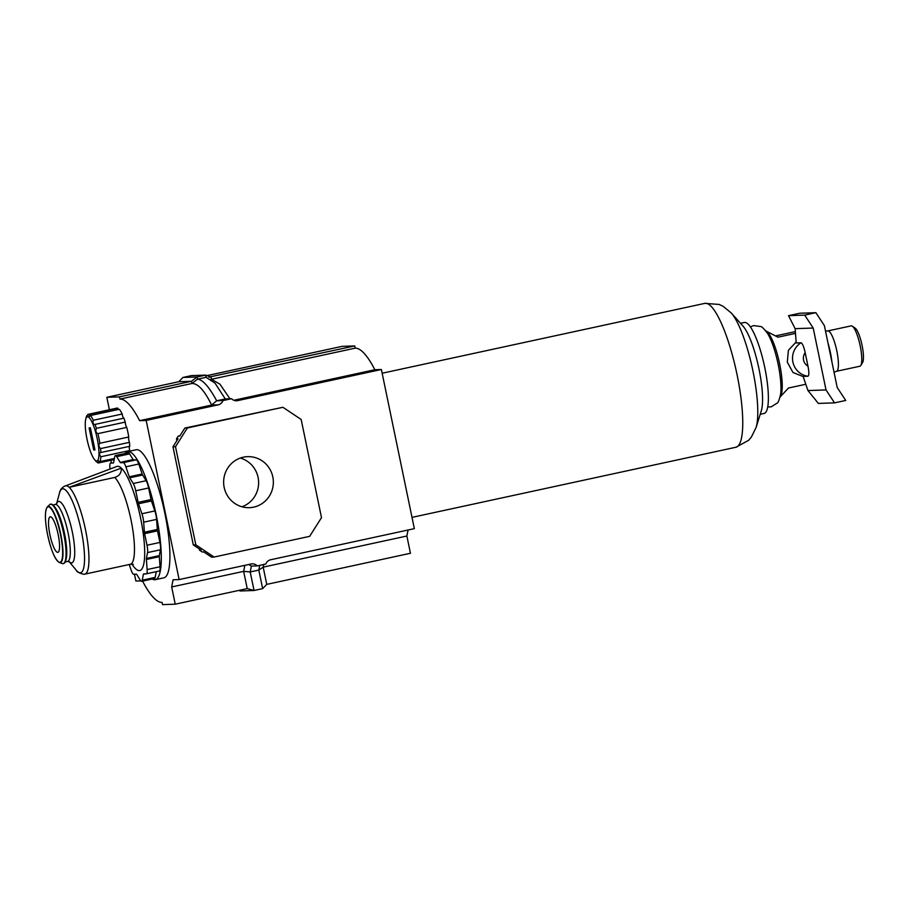 <?xml version="1.0" encoding="UTF-8"?>
<svg xmlns="http://www.w3.org/2000/svg" width="908" height="908" viewBox="0 0 908 908"><rect width="100%" height="100%" fill="white"/><g stroke="black" fill="none" stroke-linecap="round" stroke-linejoin="round"><path stroke-width="1.36" d="M758.975 368.875A46.535 10.385 -102.2 0 0 742.994 326.108L731.28 312.999A62.97 14.051 -102.2 0 1 752.914 370.861A62.97 14.051 -102.2 0 1 756.08 427.532L761.324 410.745A46.535 10.385 -102.2 0 0 758.975 368.875M760.212 414.298L764.093 413.458A46.535 10.385 -102.2 0 0 764.786 367.615A46.535 10.385 -102.2 0 0 744.401 322.499L740.519 323.339M750.394 326.891L753.629 325.586L760.7 326.539C761.506 326.301 763.741 328.526 767.419 333.213A36.456 8.138 77.8 0 1 778.156 364.301A36.456 8.138 77.8 0 1 780.619 394.174C779.212 399.963 778.088 402.914 777.259 403.027L771.221 406.829L767.725 406.977M764.65 329.842L767.078 331.84A33.88 7.559 77.8 0 1 779.631 363.881A33.88 7.559 77.8 0 1 780.869 395.559L779.495 398.385M851.148 325.87A20.646 4.608 77.8 0 1 852.306 326.176A20.646 4.608 77.8 0 1 860.194 345.891A20.646 4.608 77.8 0 1 860.807 365.47A20.646 4.608 77.8 0 1 859.887 366.23L836.518 371.281A20.646 4.608 77.8 0 0 836.824 350.942A20.646 4.608 77.8 0 0 827.778 330.932L851.148 325.87M852.306 326.176L855.154 328.129A18.069 4.029 77.8 0 1 862.067 345.381A18.069 4.029 77.8 0 1 862.6 362.508L860.807 365.47M803.183 376.593L792.979 372.496L787.304 362.156L788.416 350.238L796.123 342.066M826.019 389.941L807.961 390.554L803.115 376.4L807.984 376.23C809.153 375.401 809.141 372.042 807.961 366.151L805.18 352.724C803.932 346.856 802.558 343.542 801.06 342.781L796.191 342.952L795.147 328.662L788.507 315.666L804.681 315.11L815.872 312.692L824.396 325.631L837.21 387.512L845.734 400.451L834.543 402.868L826.019 389.941L813.205 328.049L804.681 315.11M775.773 335.858L795.363 331.613M780.29 396.762L788.473 388.022L805.805 384.266M795.487 333.384L777.94 337.186L766.227 331.148M813.205 328.049L795.147 328.662M815.872 312.692L799.698 313.249L788.507 315.666M834.543 402.868L818.369 403.424L807.961 390.554M152.181 579.032A65.512 14.619 -102.2 0 0 155.279 579.679A65.512 14.619 -102.2 0 0 156.255 515.154A65.512 14.619 -102.2 0 0 127.551 451.628A65.512 14.619 -102.2 0 0 124.998 453.501M155.279 579.679L163.883 577.817A65.512 14.619 -102.2 0 0 164.859 513.281A65.512 14.619 -102.2 0 0 136.155 449.766L127.551 451.628M253.673 507.141A25.526 24.856 -92 0 1 249.371 507.674A25.526 24.856 -92 0 1 223.822 485.235A25.526 24.856 -92 0 1 243.321 457.189A25.526 24.856 -92 0 1 247.623 456.656A25.526 24.856 -92 0 1 273.172 479.095A25.526 24.856 -92 0 1 253.673 507.141M206.195 375.787L342.044 346.368L354.733 345.937L208.84 377.126M229.928 398.771L219.929 384.152L211.496 379.26L355.187 348.15L354.733 345.937M233.833 400.269L374.845 369.738A109.335 24.402 -102.2 0 0 355.187 348.15M109.403 409.735L106.826 397.295L119.516 396.864L119.981 399.077A109.335 24.402 77.8 0 1 139.628 420.665L146.177 420.438L218.158 404.854A6.776 6.606 -92 0 0 222.982 400.576L231.585 398.714A6.776 6.606 -92 0 0 237.692 400.621L381.383 369.511L374.845 369.738M139.628 420.665L211.621 405.07L218.158 404.854M140.785 580.882L135.894 581.052L134.475 574.231M146.177 420.438L179.126 579.576L251.119 563.981A6.776 6.606 -92 0 1 257.225 565.9L265.828 564.038A6.776 6.606 -92 0 1 270.652 559.759L414.343 528.649L381.383 369.511M239.371 590.302L239.916 590.972L254.047 590.495L262.65 588.622L258.814 570.088L263.184 567.137L406.875 536.026L408.055 530.011M262.65 588.622L266.759 584.377L410.45 553.267L406.875 536.026M179.126 579.576L173.065 579.781L171.669 586.954L175.233 604.195L162.543 604.626L162.089 602.413A109.335 24.402 77.8 0 1 142.579 581.109M111.423 462.91L110.878 460.265M106.826 397.295L178.819 381.712L182.928 377.456L191.531 375.594L205.651 375.118L211.042 377.047L209.918 377.195M119.516 396.864L191.509 381.281L197.047 376.979L205.651 375.118L206.116 377.319L215.037 383.165L225.286 398.93L231.585 398.714M119.981 399.077L191.963 383.482C198.058 383.448 204.606 390.644 211.621 405.07L216.683 400.791L222.982 400.576M214.084 557.047L309.639 536.356L321.5 517.628L301.172 419.496L282.91 407.283L187.354 427.974L175.494 446.702L195.822 544.834L214.084 557.047L211.564 557.137L203.744 551.905L202.178 551.962L199.544 550.203L199.283 548.92M176.856 440.652L176.481 438.825L178.184 436.135L179.966 435.749M171.669 586.954L243.65 571.359L250.199 571.949L258.814 570.088L259.733 565.355M175.233 604.195L247.226 588.6L254.047 590.495L250.199 571.949L251.346 566.104L257.225 565.9M195.822 544.834L193.302 544.925L201.122 550.146L199.544 550.203M175.494 446.702L172.974 446.793L193.302 544.925M176.481 438.825L178.047 438.768L172.974 446.793M187.354 427.974L184.835 428.054L179.761 436.078L178.184 436.135M282.91 407.283L184.835 428.054M241.959 506.778A25.526 24.856 88 0 0 258.61 481.819A25.526 24.856 88 0 0 240.302 458.052M248.815 564.481L251.346 566.104M225.286 398.93L216.683 400.791C209.056 386.74 202.666 379.544 197.501 379.181L206.116 377.319M178.819 381.712L191.509 381.281L191.963 383.482L197.501 379.181L197.047 376.979L182.928 377.456M210.838 379.362L211.496 379.26L211.042 377.047M132.046 564.197A53.311 11.895 -102.2 0 0 139.299 570.61A53.311 11.895 -102.2 0 0 140.581 518.037A53.311 11.895 -102.2 0 0 121.343 468.108C121.547 472.875 119.334 475.996 114.692 477.46L69.178 487.312L121.343 468.108A53.311 11.895 -102.2 0 0 117.7 466.292A53.311 11.895 -102.2 0 0 116.837 466.462L65.365 485.928M133.283 564.356L130.309 564.288L84.807 574.14A45.173 10.079 -102.2 0 0 85.477 529.636A45.173 10.079 -102.2 0 0 69.178 487.312A45.173 10.079 -102.2 0 0 66.091 485.78A45.173 10.079 -102.2 0 0 65.682 485.825L64.695 486.12C61.744 487.721 60.007 490.048 59.474 493.089L56.364 504.576M58.157 534.437A18.183 4.063 77.8 0 1 57.885 552.348A18.183 4.063 77.8 0 1 49.917 534.71A18.183 4.063 77.8 0 1 50.19 516.8A18.183 4.063 77.8 0 1 58.157 534.437M109.993 469.05L109.868 467.359A8.626 1.929 77.8 0 1 110.606 463.091A8.626 1.929 77.8 0 1 110.685 463.08L113.364 462.989A2.849 0.636 -102.2 0 0 113.398 462.989A2.849 0.636 -102.2 0 0 113.613 462.603L114.737 456.735A8.626 1.929 77.8 0 1 115.395 455.578L128.312 452.786A8.626 1.929 77.8 0 1 129.606 453.875L133.124 459.584A2.849 0.636 -102.2 0 0 133.521 459.947L136.2 459.857A8.626 1.929 77.8 0 1 138.765 464.022L142.181 473.999A2.849 0.636 -102.2 0 0 142.635 475.009L146.154 480.718A8.626 1.929 77.8 0 1 148.64 487.993L151.046 499.582A2.849 0.636 -102.2 0 0 151.42 500.966L154.837 510.943A8.626 1.929 77.8 0 1 155.972 515.154A8.626 1.929 77.8 0 1 156.585 519.387L157.322 529.466A2.849 0.636 -102.2 0 0 157.515 530.862L159.922 542.439A8.626 1.929 77.8 0 1 160.455 549.783L159.331 555.651A2.849 0.636 -102.2 0 0 159.309 556.672L160.046 566.751A8.626 1.929 77.8 0 1 159.297 571.019A8.626 1.929 77.8 0 1 159.229 571.03L146.46 573.788M115.395 455.578A8.626 1.929 77.8 0 1 116.689 456.667L120.208 462.376A2.849 0.636 -102.2 0 0 120.605 462.739L123.295 462.649A8.626 1.929 77.8 0 1 125.86 466.814L129.276 476.791A2.849 0.636 -102.2 0 0 129.719 477.801L133.238 483.51A8.626 1.929 77.8 0 1 135.735 490.797L138.13 502.374A2.849 0.636 -102.2 0 0 138.504 503.758L141.92 513.746A8.626 1.929 77.8 0 1 143.055 517.957A8.626 1.929 77.8 0 1 143.668 522.191L144.406 532.258A2.849 0.636 -102.2 0 0 144.61 533.654L147.005 545.231A8.626 1.929 77.8 0 1 147.539 552.575L146.415 558.443A2.849 0.636 -102.2 0 0 146.392 559.476L147.13 569.543A8.626 1.929 77.8 0 1 146.392 573.811A8.626 1.929 77.8 0 1 146.313 573.822L143.634 573.913A2.849 0.636 -102.2 0 0 143.612 573.913A2.849 0.636 -102.2 0 0 143.385 574.299L142.261 580.167A8.626 1.929 77.8 0 1 141.603 581.324A8.626 1.929 77.8 0 1 140.309 580.235L136.79 574.526A2.849 0.636 -102.2 0 0 136.393 574.162L133.714 574.253A8.626 1.929 77.8 0 1 131.149 570.088L129.231 564.515M156.267 571.677L155.177 577.375A8.626 1.929 77.8 0 1 154.508 578.532L141.603 581.324M118.267 409.497A3.473 0.772 77.8 0 1 117.756 408.157L88.87 414.411A24.845 5.55 -102.2 0 0 88.314 414.332A24.845 5.55 -102.2 0 0 88.099 414.354A24.845 5.55 -102.2 0 0 87.815 414.457L86.657 416.761L86.782 415.66A24.845 5.55 -102.2 0 0 86.373 416.806L85.772 419.065A22.586 5.039 -102.2 0 0 87.179 439.971A22.586 5.039 -102.2 0 0 94.546 459.596A22.586 5.039 -102.2 0 0 96.691 461.014A22.586 5.039 -102.2 0 0 97.224 438.734A22.586 5.039 -102.2 0 0 87.531 416.806A22.586 5.039 -102.2 0 0 85.772 419.065M95.805 460.98L97.837 462.864A24.845 5.55 -102.2 0 0 98.382 462.955A24.845 5.55 -102.2 0 0 98.609 462.921A24.845 5.55 -102.2 0 0 98.893 462.83L114.204 459.516M114.397 458.483L99.925 461.616L98.268 460.901M98.314 460.889L98.893 462.83M99.925 461.616A24.845 5.55 -102.2 0 0 100.856 456.758L129.731 450.504A3.473 0.772 77.8 0 1 129.481 446.361M100.856 452.559A24.845 5.55 -102.2 0 0 100.561 448.597L129.447 442.344A24.845 5.55 77.8 0 1 129.742 446.305L100.448 452.593M100.538 452.581C99.063 453.183 99.176 454.567 100.856 456.758M99.869 443.252A24.845 5.55 -102.2 0 0 97.871 433.649L126.757 427.396A24.845 5.55 77.8 0 1 128.754 436.998L99.869 443.252C98.359 444.704 98.597 446.486 100.561 448.597M96.373 428.338A24.845 5.55 -102.2 0 0 95.022 424.411L123.908 418.157A24.845 5.55 77.8 0 1 125.259 422.084L96.373 428.338C95.385 430.959 95.885 432.741 97.871 433.649M94.716 424.479L94.716 424.479C93.093 424.331 92.616 422.935 93.297 420.268A24.845 5.55 -102.2 0 0 90.38 415.535L119.266 409.281A24.845 5.55 77.8 0 1 122.183 414.014L93.297 420.268M88.87 414.411L89.211 416.67M89.154 416.681L90.38 415.535M87.361 415.535L86.782 415.66M94.546 459.596L96.032 461.4A24.845 5.55 -102.2 0 0 96.327 461.741L96.634 461.673M123.772 418.179A3.473 0.772 77.8 0 1 122.183 414.014M88.099 414.354L116.984 408.101A24.845 5.55 77.8 0 1 117.756 408.157M126.757 427.396A3.473 0.772 77.8 0 1 125.259 422.084M129.447 442.344A3.473 0.772 77.8 0 1 128.754 436.998M129.731 450.504A24.845 5.55 77.8 0 1 129.696 451.174M89.12 427.884L93.694 449.982L94.977 449.937L90.391 427.838L89.12 427.884M94.931 449.721L93.694 449.982M412.005 517.378L735.968 447.235A73.593 16.423 -102.2 0 0 737.069 374.732A73.593 16.423 -102.2 0 0 704.824 303.374L719.147 304.441L723.006 306.223L731.28 312.999M828.028 343.179A25.174 5.618 77.8 0 1 830.389 352.531A25.174 5.618 77.8 0 1 831.91 361.906M801.06 342.781A18.069 17.604 88 0 0 807.984 376.23M807.961 366.151A9.035 8.796 -92 0 1 805.18 352.724M266.759 584.377L263.184 567.137L263.695 564.492M235.399 400.7L237.692 400.621M247.226 588.6L243.65 571.359L244.831 565.344M84.807 574.14L83.638 574.276C78.962 573.027 76.465 571.631 76.147 570.099A42.914 9.579 -102.2 0 0 80.21 572.778A42.914 9.579 -102.2 0 0 81.243 530.454A42.914 9.579 -102.2 0 0 62.822 488.799A42.914 9.579 -102.2 0 0 59.474 493.089M69.144 561.564A31.394 7.003 -102.2 0 0 72.3 531.918A31.394 7.003 -102.2 0 0 56.625 503.758M69.258 561.621L67.623 561.45A29.135 6.504 -102.2 0 0 68.055 532.746A29.135 6.504 -102.2 0 0 55.286 504.485L52.97 504.996M66.216 558.863A29.135 6.504 -102.2 0 0 64.513 533.507A29.135 6.504 -102.2 0 0 55.07 507.424M49.6 504.78C53.186 500.694 60.95 515.857 64.275 533.598C67.93 549.942 67.26 565.275 62.323 563.539A30.327 6.765 -102.2 0 0 63.708 533.734A30.327 6.765 -102.2 0 0 49.6 504.78L47.398 506.846A28.761 6.424 -102.2 0 1 60.768 534.301A28.761 6.424 -102.2 0 1 59.463 562.574C55.036 559.748 51.086 550.486 47.602 534.789A28.375 6.333 -102.2 0 0 59.792 562.336A28.375 6.333 -102.2 0 0 60.473 534.358A28.375 6.333 -102.2 0 0 48.294 506.812A28.375 6.333 -102.2 0 0 47.613 534.789C44.742 520.125 44.674 510.807 47.398 506.846M64.343 562.869A29.941 6.685 -102.2 0 0 64.264 533.609A29.941 6.685 -102.2 0 0 51.722 504.553M130.309 564.288A45.173 10.079 -102.2 0 0 130.99 519.785A45.173 10.079 -102.2 0 0 114.692 477.46M156.585 519.387L143.668 522.191M155.177 577.375L142.261 580.167M145.45 573.856L143.385 574.299M160.046 566.751L147.13 569.543M159.309 556.672L146.392 559.476M159.331 555.651L146.415 558.443M160.455 549.783L147.539 552.575M159.922 542.439L147.005 545.231M157.515 530.862L144.61 533.654M157.322 529.466L144.406 532.258M154.837 510.943L141.92 513.746M151.42 500.966L138.504 503.758M151.046 499.582L138.13 502.374M148.64 487.993L135.735 490.797M146.154 480.718L133.238 483.51M142.635 475.009L129.719 477.801M142.181 473.999L129.276 476.791M138.765 464.022L125.86 466.814M136.2 459.857L123.295 462.649M133.521 459.947L120.605 462.739M133.124 459.584L120.208 462.376M129.606 453.875L116.689 456.667M735.968 447.235L748.578 440.346L751.347 437.111L756.08 427.532M704.824 303.374L382.154 373.233M834.055 372.303L836.518 371.281M825.52 331.068L827.778 330.932M159.297 571.019L146.392 573.811M62.323 563.539L59.463 562.574M67.623 561.45L65.308 561.95M55.286 504.485L56.705 503.656M76.147 570.099L68.565 560.917M98.609 462.921L114.192 459.55"/></g></svg>
